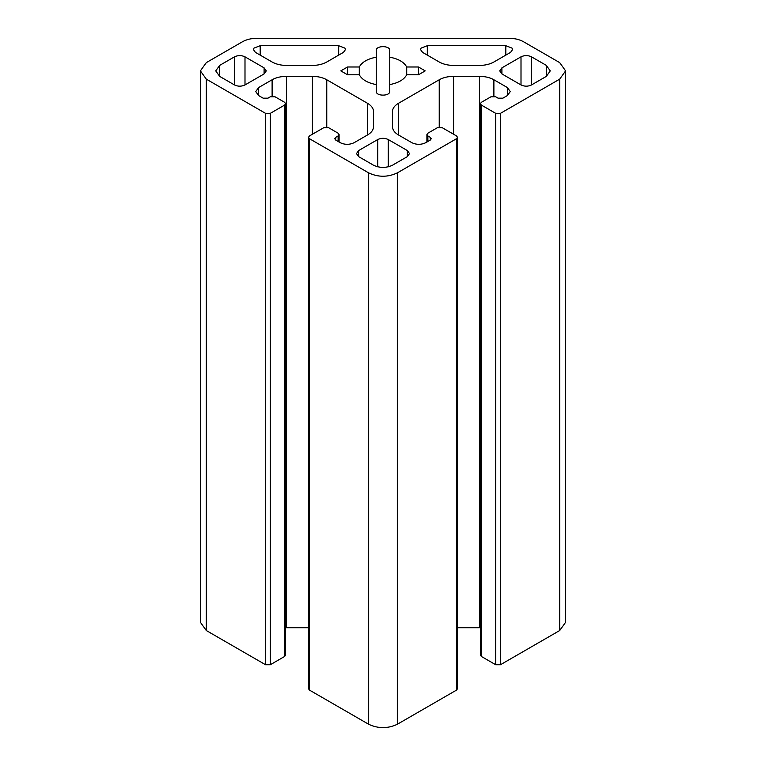 <?xml version="1.0" encoding="UTF-8"?>
<svg xmlns="http://www.w3.org/2000/svg" width="766" height="766" viewBox="0 0 766 766"><rect width="100%" height="100%" fill="white"/><g stroke="black" fill="none" stroke-linecap="round" stroke-linejoin="round"><path stroke-width="1.15" d="M260.191 55.123L260.191 45.711L253.948 48.114L253.441 49.608L255.413 52.366L272.112 61.998C276.105 64.239 280.873 65.378 286.436 65.426L312.432 65.426C317.995 65.378 322.773 64.239 326.766 61.998L343.455 52.366L345.437 49.608L344.92 48.114L338.677 45.711L338.677 55.123M260.191 45.711L338.677 45.711M427.323 55.123L427.323 45.711L421.08 48.114L420.563 49.608L422.545 52.366L439.234 61.998C443.227 64.239 448.005 65.378 453.568 65.426L479.564 65.426C485.127 65.378 489.895 64.239 493.888 61.998L510.587 52.366L512.559 49.608L512.052 48.114L505.809 45.711L505.809 55.123M427.323 45.711L505.809 45.711M309.464 138.703L368.676 172.886C378.222 177.348 387.778 177.348 397.324 172.886L456.536 138.703L456.536 690.089L397.324 724.272C387.778 728.734 378.222 728.734 368.676 724.272L309.464 690.089L309.464 138.703L308.478 137.325L309.464 135.946L323.788 127.683L328.566 127.683L338.112 133.188L339.099 134.567L338.112 135.946L338.112 141.461M308.478 627.727L286.436 627.727L286.436 76.341C280.873 76.399 276.105 77.538 272.112 79.769L272.112 96.257M285.622 627.737L286.436 627.727M284.636 656.452L285.622 655.074L285.622 103.697L284.636 105.076L284.636 656.452L270.312 664.725L270.312 113.339L265.534 113.339L265.534 664.725L270.312 664.725M265.534 664.725L206.322 630.542L200.386 622.27L200.386 70.884L206.322 79.157L265.534 113.339M500.466 113.339L559.678 79.157L565.614 70.884L565.614 622.27L559.678 630.542L500.466 664.725L500.466 113.339L495.688 113.339L495.688 664.725L500.466 664.725M495.688 664.725L481.364 656.452L481.364 105.076L480.378 103.697L481.364 102.318L490.92 96.803L495.688 96.803L498.082 98.182L502.85 98.182L507.389 95.558L510.261 91.566L507.389 87.563L507.389 95.558M480.378 103.697L480.378 655.074L481.364 656.452M453.568 134.232L453.568 76.341L479.564 76.341L479.564 627.727L480.378 627.737M479.564 627.727L457.522 627.727M456.536 690.089L457.522 688.711L457.522 137.325L456.536 138.703M308.478 137.325L308.478 688.711L309.464 690.089M427.888 141.461L427.888 135.946L426.901 134.567L427.888 133.188L437.434 127.683L442.212 127.683L456.536 135.946L457.522 137.325M427.888 135.946L430.272 137.325L430.272 140.082L431.258 138.703L430.272 137.325M430.272 140.082L425.733 142.706C421.118 144.86 416.503 144.86 411.888 142.706L398.387 134.912L398.387 103.353C394.519 105.66 392.546 108.418 392.451 111.625L392.451 126.639C392.546 129.847 394.519 132.604 398.387 134.912M398.387 103.353L439.234 79.769L439.234 127.137M453.568 76.341C448.005 76.399 443.227 77.538 439.234 79.769M493.888 96.257L493.888 79.769C489.895 77.538 485.127 76.399 479.564 76.341M493.888 79.769L507.389 87.563M481.364 105.076L495.688 113.339M565.614 70.884L559.678 62.611L523.494 41.728C519.501 39.497 514.733 38.348 509.17 38.3L256.83 38.3C251.267 38.348 246.499 39.497 242.506 41.728L206.322 62.611L200.386 70.884M270.312 113.339L284.636 105.076M258.611 95.558L258.611 87.563L255.739 91.566L258.611 95.558L263.15 98.182L267.918 98.182L270.312 96.803L275.08 96.803L284.636 102.318L285.622 103.697M258.611 87.563L272.112 79.769M286.436 76.341L312.432 76.341L312.432 134.232M326.766 127.137L326.766 79.769C322.773 77.538 317.995 76.399 312.432 76.341M326.766 79.769L367.613 103.353L367.613 134.912C371.481 132.604 373.454 129.847 373.549 126.639L373.549 111.625C373.454 108.418 371.481 105.66 367.613 103.353M367.613 134.912L354.112 142.706C349.497 144.86 344.882 144.86 340.267 142.706L335.728 140.082L335.728 137.325L334.742 138.703L335.728 140.082M335.728 137.325L338.112 135.946M501.902 67.858L521.004 56.828L521.004 84.949L501.902 73.919L501.902 67.858L499.729 70.884L501.902 73.919M531.508 56.828L546.311 65.369L546.311 76.399L531.508 84.949L531.508 56.828C528.004 55.19 524.499 55.19 521.004 56.828M546.311 76.399L550.266 70.884L546.311 65.369M521.004 84.949C524.499 86.587 528.004 86.587 531.508 84.949M264.098 73.919L244.996 84.949L244.996 56.828L264.098 67.858L264.098 73.919L266.271 70.884L264.098 67.858M234.492 84.949L219.689 76.399L219.689 65.369L234.492 56.828L234.492 84.949C237.996 86.587 241.501 86.587 244.996 84.949M219.689 65.369L215.734 70.884L219.689 76.399M244.996 56.828C241.501 55.19 237.996 55.19 234.492 56.828M388.257 166.844L388.257 139.536L407.349 150.557L407.349 156.628L392.546 165.169C386.179 168.147 379.821 168.147 373.454 165.169L358.651 156.628L358.651 150.557L356.468 153.593L358.651 156.628M358.651 150.557L377.743 139.536L377.743 166.844M388.257 139.536C384.752 137.899 381.248 137.899 377.743 139.536M407.349 156.628L409.532 153.593L407.349 150.557M418.456 74.781L406.708 74.781C403.96 79.721 398.31 82.987 389.75 84.576L389.75 91.355C390.124 96.382 375.876 96.382 376.25 91.355L376.25 84.576C367.69 82.987 362.04 79.721 359.292 74.781L347.544 74.781L340.793 70.884L347.544 66.987L359.292 66.987C362.04 62.046 367.69 58.781 376.25 57.201L376.25 50.422C375.876 45.386 390.124 45.386 389.75 50.422L389.75 57.201C398.31 58.781 403.96 62.046 406.708 66.987L418.456 66.987L425.207 70.884L418.456 74.781L418.456 66.987M406.708 74.781L406.708 66.987M359.292 66.987L359.292 74.781M389.75 57.201L389.75 84.576M376.25 84.576L376.25 57.201M347.544 66.987L347.544 74.781M397.324 724.272L397.324 172.886M206.322 630.542L206.322 79.157M368.676 724.272L368.676 172.886M559.678 630.542L559.678 79.157M339.099 142.036L339.099 134.567M426.901 134.567L426.901 142.036"/></g></svg>
